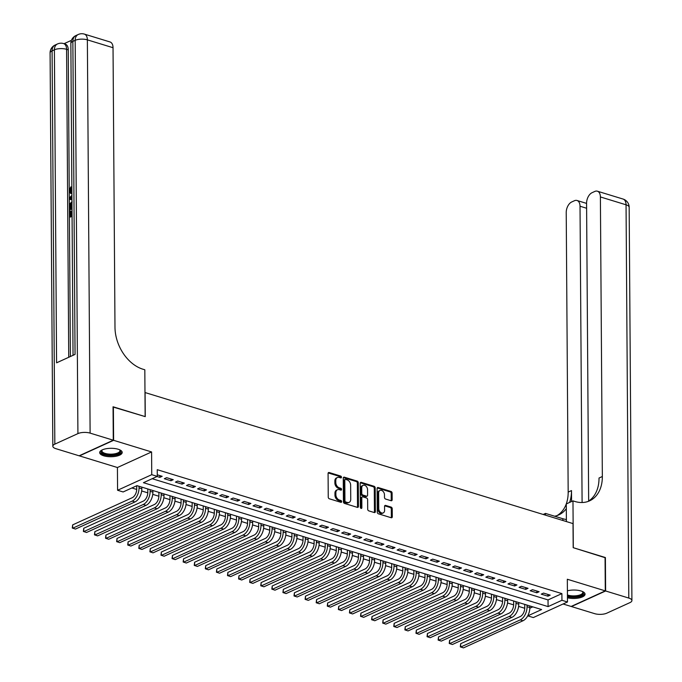<?xml version="1.0" encoding="UTF-8"?>
<svg xmlns="http://www.w3.org/2000/svg" width="682" height="682" viewBox="0 0 682 682"><rect width="100%" height="100%" fill="white"/><g stroke="black" fill="none" stroke-linecap="round" stroke-linejoin="round"><path stroke-width="1.02" d="M341.486 477.221A0.989 0.708 65.5 0 0 340.719 476.07L329.159 472.524A1.415 1.006 65.5 0 0 328.076 473.504L328.247 497.135A1.415 1.006 65.5 0 0 329.338 498.789L340.906 502.327A0.989 0.708 65.5 0 0 340.889 500.486L339.397 500.034A4.535 3.222 65.5 0 1 335.885 494.765L335.868 492.796A4.535 3.222 65.5 0 1 337.471 489.736A4.535 3.222 65.5 0 1 339.321 489.659L340.821 490.119A0.989 0.708 65.5 0 0 340.804 488.278L339.312 487.818A4.535 3.222 65.5 0 1 335.8 482.549L335.783 480.58A4.535 3.222 65.5 0 1 337.385 477.528A4.535 3.222 65.5 0 1 339.235 477.443L340.736 477.903A0.989 0.708 65.5 0 0 341.486 477.221M340.548 477.843A0.989 0.708 65.5 0 0 339.798 476.488L328.238 472.95A1.415 1.006 65.5 0 0 328.195 472.933M340.719 502.267A0.989 0.708 65.5 0 0 339.968 500.912L338.468 500.452L339.397 500.034M340.633 490.06A0.989 0.708 65.5 0 0 339.883 488.696L338.383 488.244L339.312 487.818M567.458 597.773A11.253 4.22 179.6 0 0 579.069 597.943A11.253 4.22 179.6 0 0 585.054 594.175A11.253 4.22 179.6 0 0 581.004 590.97A11.253 4.22 179.6 0 0 567.407 590.817M118.148 449.233A11.253 4.22 179.6 0 0 106.162 448.73A11.253 4.22 179.6 0 0 99.691 452.601A11.253 4.22 179.6 0 0 103.741 455.806A11.253 4.22 179.6 0 0 115.735 456.309A11.253 4.22 179.6 0 0 122.197 452.439A11.253 4.22 179.6 0 0 118.148 449.233M391.084 500.724A1.415 1.006 65.5 0 0 392.167 499.744L392.116 493.12A1.415 1.006 65.5 0 0 391.025 491.466L378.178 487.536A1.415 1.006 65.5 0 0 377.103 488.517L377.265 512.148A1.415 1.006 65.5 0 0 378.365 513.802L391.204 517.732A1.415 1.006 65.5 0 0 392.286 516.751L392.227 508.738A1.415 1.006 65.5 0 0 391.136 507.093L385.637 505.413A1.415 1.006 65.5 0 0 384.554 506.394L384.588 510.366A3.785 2.694 65.5 0 1 383.241 512.915A3.785 2.694 65.5 0 1 380.292 512.114A3.785 2.694 65.5 0 1 378.766 508.584L378.655 493.018A3.785 2.694 65.5 0 1 379.993 490.469A3.785 2.694 65.5 0 1 382.952 491.27A3.785 2.694 65.5 0 1 384.478 494.808L384.495 497.4A1.415 1.006 65.5 0 0 385.594 499.045L391.084 500.724M561.942 600.288L567.484 601.984L533.315 617.568L527.774 615.872L541.627 609.555L136.971 485.644L123.127 491.961L117.577 490.264L151.745 474.681L157.286 476.377L143.442 482.694L548.089 606.605L561.942 600.288L561.891 593.604L157.244 469.693L157.286 476.377M113.05 407.026L145.257 416.634L145.087 392.559L573.016 523.597L573.187 547.672L605.062 557.433L605.292 590.876L567.322 579.248L567.484 601.984M113.383 406.873L113.613 440.316L79.453 455.891L117.423 467.52L117.577 490.264M117.423 467.52L151.592 451.944L113.613 440.316M151.592 451.944L151.745 474.681M358.28 482.754A1.415 1.006 65.5 0 0 357.18 481.108L344.342 477.178A1.415 1.006 65.5 0 0 343.259 478.15L343.421 501.79A1.415 1.006 65.5 0 0 344.521 503.435L357.359 507.365A1.415 1.006 65.5 0 0 358.442 506.385L358.28 482.754L357.351 483.171A1.415 1.006 65.5 0 0 356.26 481.526L343.413 477.596A1.415 1.006 65.5 0 0 343.378 477.588M361.264 482.353L374.103 486.292A1.415 1.006 65.5 0 1 375.202 487.937L375.364 511.568A1.415 1.006 65.5 0 1 374.282 512.549L368.792 510.869A1.415 1.006 65.5 0 1 367.692 509.215L367.624 499.633A1.415 1.006 65.5 0 0 366.524 497.988L362.884 496.871A1.415 1.006 65.5 0 0 361.801 497.851L361.869 507.834A0.989 0.708 65.5 0 1 360.352 507.365L360.181 483.333A1.415 1.006 65.5 0 1 361.264 482.353L360.335 482.779L373.173 486.709L374.103 486.292M563.085 603.996L571.132 606.451L605.292 590.876M157.039 476.496L159.878 477.357L162.188 476.309L157.278 474.808M173.271 479.702L166.621 477.664L164.311 478.721L170.969 480.759L173.271 479.702M184.362 483.095L177.712 481.057L175.402 482.114L182.051 484.152L184.362 483.095M195.444 486.496L188.795 484.459L186.484 485.507L193.142 487.545L195.444 486.496M206.535 489.889L199.886 487.852L197.575 488.9L204.225 490.938L206.535 489.889M217.618 493.282L210.968 491.245L208.658 492.302L215.307 494.339L217.618 493.282M228.709 496.675L222.051 494.638L219.749 495.695L226.398 497.732L228.709 496.675M239.791 500.077L233.142 498.039L230.831 499.088L237.481 501.125L239.791 500.077M250.882 503.469L244.224 501.432L241.922 502.481L248.572 504.518L250.882 503.469M261.965 506.862L255.315 504.825L253.005 505.882L259.654 507.911L261.965 506.862M273.056 510.255L266.398 508.218L264.087 509.275L270.745 511.312L273.056 510.255M284.138 513.648L277.489 511.611L275.178 512.668L281.828 514.705L284.138 513.648M295.221 517.05L288.571 515.012L286.261 516.061L292.919 518.098L295.221 517.05M306.312 520.443L299.662 518.405L297.352 519.454L304.002 521.491L306.312 520.443M317.394 523.836L310.745 521.798L308.435 522.855L315.093 524.893L317.394 523.836M328.485 527.229L321.836 525.191L319.526 526.248L326.175 528.286L328.485 527.229M339.568 530.622L332.918 528.593L330.608 529.641L337.258 531.679L339.568 530.622M350.659 534.023L344.001 531.986L341.699 533.034L348.349 535.072L350.659 534.023M361.741 537.416L355.092 535.379L352.782 536.427L359.431 538.465L361.741 537.416M372.832 540.809L366.174 538.771L363.873 539.829L370.522 541.866L372.832 540.809M383.915 544.202L377.265 542.164L374.955 543.222L381.605 545.259L383.915 544.202M394.997 547.603L388.348 545.566L386.038 546.614L392.696 548.652L394.997 547.603M406.088 550.996L399.439 548.959L397.129 550.007L403.778 552.045L406.088 550.996M417.171 554.389L410.521 552.352L408.211 553.409L414.869 555.438L417.171 554.389M428.262 557.782L421.612 555.745L419.302 556.802L425.952 558.839L428.262 557.782M439.344 561.175L432.695 559.146L430.385 560.195L437.034 562.232L439.344 561.175M450.435 564.577L443.777 562.539L441.476 563.588L448.125 565.625L450.435 564.577M461.518 567.97L454.868 565.932L452.558 566.981L459.208 569.018L461.518 567.97M472.609 571.363L465.951 569.325L463.649 570.382L470.299 572.42L472.609 571.363M483.691 574.756L477.042 572.718L474.732 573.775L481.381 575.813L483.691 574.756M494.782 578.157L488.124 576.12L485.814 577.168L492.472 579.206L494.782 578.157M505.865 581.55L499.215 579.512L496.905 580.561L503.555 582.599L505.865 581.55M516.947 584.943L510.298 582.905L507.988 583.962L514.646 585.991L516.947 584.943M528.038 588.336L521.389 586.298L519.079 587.355L525.728 589.393L528.038 588.336M539.121 591.729L532.471 589.691L530.161 590.748L536.819 592.786L539.121 591.729M152.197 478.704L548.038 599.921L561.891 593.604M541.252 594.141L547.902 596.179L550.212 595.13L543.554 593.093L541.252 594.141M131.882 487.971L136.724 489.454M141.668 490.963L147.806 492.847M152.751 494.356L158.897 496.24M163.842 497.758L169.98 499.633M174.924 501.151L181.071 503.026M186.016 504.544L192.154 506.428M197.098 507.937L203.245 509.821M208.189 511.329L214.327 513.214M219.272 514.731L225.41 516.606M230.363 518.124L236.501 520.008M241.445 521.517L247.583 523.401M252.528 524.91L258.674 526.794M263.619 528.311L269.757 530.187M274.701 531.704L280.848 533.58M285.792 535.097L291.93 536.981M296.875 538.49L303.021 540.374M307.966 541.883L314.104 543.767M319.048 545.285L325.195 547.16M330.139 548.678L336.277 550.553M341.222 552.07L347.36 553.954M352.304 555.463L358.451 557.347M363.395 558.865L369.533 560.74M374.478 562.258L380.624 564.133M385.569 565.651L391.707 567.535M396.651 569.044L402.798 570.928M407.742 572.437L413.88 574.321M418.825 575.838L424.971 577.714M429.916 579.231L436.054 581.107M440.998 582.624L447.136 584.508M452.081 586.017L458.227 587.901M463.172 589.41L469.31 591.294M474.254 592.811L480.401 594.687M485.345 596.204L491.483 598.088M496.428 599.597L502.574 601.481M507.519 602.99L513.657 604.874M518.601 606.392L524.748 608.267M529.82 608.225L532.821 606.861M548.038 599.921L548.089 606.605M159.878 477.357L159.869 475.601M170.969 480.759L170.952 478.994M182.051 484.152L182.043 482.387M193.142 487.545L193.125 485.78M204.225 490.938L204.216 489.173M215.307 494.339L215.299 492.575M226.398 497.732L226.381 495.967M237.481 501.125L237.472 499.36M248.572 504.518L248.555 502.753M259.654 507.911L259.646 506.155M270.745 511.312L270.728 509.548M281.828 514.705L281.819 512.941M292.919 518.098L292.902 516.334M304.002 521.491L303.993 519.727M315.093 524.893L315.075 523.128M326.175 528.286L326.167 526.521M337.258 531.679L337.249 529.914M348.349 535.072L348.332 533.307M359.431 538.465L359.423 536.708M370.522 541.866L370.505 540.101M381.605 545.259L381.596 543.494M392.696 548.652L392.679 546.887M403.778 552.045L403.77 550.28M414.869 555.438L414.852 553.682M425.952 558.839L425.943 557.075M437.034 562.232L437.026 560.468M448.125 565.625L448.108 563.861M459.208 569.018L459.199 567.262M470.299 572.42L470.282 570.655M481.381 575.813L481.373 574.048M492.472 579.206L492.455 577.441M503.555 582.599L503.546 580.834M514.646 585.991L514.629 584.235M525.728 589.393L525.72 587.628M536.819 592.786L536.802 591.021M547.902 596.179L547.893 594.414M337.385 477.528L336.465 477.946A4.535 3.222 65.5 0 0 334.862 481.006L335.783 480.58M338.383 488.244A4.535 3.222 65.5 0 1 334.871 482.975L334.862 481.006M337.471 489.736L336.55 490.153A4.535 3.222 65.5 0 0 334.947 493.214L335.868 492.796M338.468 500.452A4.535 3.222 65.5 0 1 334.956 495.183L334.947 493.214M357.402 507.374A1.415 1.006 65.5 0 0 357.521 506.811L357.351 483.171M345.552 479.378A0.989 0.708 65.5 0 0 344.794 480.068L344.939 500.81A0.989 0.708 65.5 0 0 345.706 501.961L347.283 502.446A4.535 3.222 65.5 0 0 349.133 502.37A4.535 3.222 65.5 0 0 350.736 499.309L350.642 485.132A4.535 3.222 65.5 0 0 347.129 479.864L345.552 479.378M344.623 479.804A0.989 0.708 65.5 0 0 343.873 480.486L344.794 480.068M349.133 502.37L348.212 502.787A4.535 3.222 65.5 0 1 346.362 502.864L344.785 502.387A0.989 0.708 65.5 0 1 344.018 501.227L343.873 480.486M374.324 512.557A1.415 1.006 65.5 0 0 374.444 511.986L374.273 488.355A1.415 1.006 65.5 0 0 373.173 486.709M362.304 496.897L361.383 497.314A1.415 1.006 65.5 0 0 360.88 498.269L360.948 508.252L361.869 507.834M367.555 489.685A3.785 2.694 65.5 0 0 366.029 486.155A3.785 2.694 65.5 0 0 363.071 485.354A3.785 2.694 65.5 0 0 361.733 487.903L361.775 493.384A1.415 1.006 65.5 0 0 362.867 495.03L366.515 496.146A1.415 1.006 65.5 0 0 367.589 495.166L367.555 489.685M363.071 485.354L362.151 485.772A3.785 2.694 65.5 0 0 360.812 488.329L361.733 487.903M367.095 496.129L366.166 496.547A1.415 1.006 65.5 0 1 365.595 496.573L361.946 495.456A1.415 1.006 65.5 0 1 360.846 493.811L360.812 488.329M379.993 490.469L379.073 490.887A3.785 2.694 65.5 0 0 377.734 493.444L378.655 493.018M383.241 512.915L382.321 513.341A3.785 2.694 65.5 0 1 379.363 512.54A3.785 2.694 65.5 0 1 377.837 509.002L377.734 493.444M391.246 517.74A1.415 1.006 65.5 0 0 391.357 517.169L391.306 509.164A1.415 1.006 65.5 0 0 390.206 507.519L384.716 505.831A1.415 1.006 65.5 0 0 384.674 505.822M391.127 500.733A1.415 1.006 65.5 0 0 391.246 500.17L391.195 493.538A1.415 1.006 65.5 0 0 390.095 491.893L377.257 487.962A1.415 1.006 65.5 0 0 377.223 487.945M136.707 485.763L136.732 488.951A7.212 4.297 107 0 1 132.163 497.749L72.65 524.893L72.667 528.235L132.189 501.091A10.818 6.445 -73 0 0 139.043 487.903L139.026 486.275M72.65 524.893L72.292 528.03L75.446 529.079L134.959 501.943A10.818 6.445 -73 0 0 141.813 488.755L141.805 487.118M119.742 449.83A9.736 3.649 -0.4 0 1 119.836 449.907A9.736 3.649 -0.4 0 1 118.625 453.641A9.736 3.649 -0.4 0 1 109.282 455.056A9.736 3.649 -0.4 0 1 102.019 450.035A9.736 3.649 -0.4 0 1 102.112 449.958M102.283 449.881A9.019 3.376 179.6 0 0 101.916 450.845A9.019 3.376 179.6 0 0 109.401 454.118A9.019 3.376 179.6 0 0 119.955 450.717A9.019 3.376 179.6 0 0 119.572 449.753M99.819 451.953A11.185 4.194 179.6 0 0 109.035 455.593A11.185 4.194 179.6 0 0 122.061 451.799M582.599 591.567A9.736 3.649 -0.4 0 1 582.692 591.644A9.736 3.649 -0.4 0 1 581.482 595.377A9.736 3.649 -0.4 0 1 572.138 596.793A9.736 3.649 -0.4 0 1 567.441 595.991M567.433 594.951A9.019 3.376 179.6 0 0 572.258 595.855A9.019 3.376 179.6 0 0 582.803 592.453A9.019 3.376 179.6 0 0 582.428 591.49M567.45 596.673A11.185 4.194 179.6 0 0 571.891 597.321A11.185 4.194 179.6 0 0 584.917 593.536M71.908 193.671L70.502 193.338L69.206 190.713L70.8 186.885L71.687 187.158L71.857 188.215L70.732 190.747L71.184 192.239M71.951 199.766L69.342 199.289L69.334 198.01L71.925 195.325M72.07 216.296L70.348 217.081L69.462 216.808L69.419 211.156L70.945 211.13L70.979 214.983M71.431 40.332L64.031 43.708M84.363 34.1A8.661 8.661 0 0 0 78.234 34.501A8.661 6.155 -114.5 0 0 75.173 40.34A8.661 3.248 -0.4 0 1 87.364 39.854A8.661 5.149 -73 0 0 84.363 34.1L110.024 41.96A8.661 5.149 107 0 1 113.033 47.714L87.364 39.854L90.118 433.121A8.661 3.248 179.6 0 0 77.919 433.607L75.173 40.34L72.863 41.397L75.054 354.401L56.58 362.824L54.398 49.812A8.661 3.248 -0.4 0 1 66.589 49.326A8.661 5.149 -73 0 0 63.588 43.571L65.25 44.083A8.661 5.149 107 0 1 68.251 49.837L66.589 49.326L68.737 357.283M70.399 356.524L69.24 191.301M69.232 190.108L68.251 49.837M72.019 208.888L70.297 209.672L69.411 209.4L69.394 206.655L69.845 203.858L72.104 201.565M90.118 433.121L113.28 440.214L113.05 406.77L145.147 416.6L144.823 369.78L142.93 369.209A36.069 25.643 -114.5 0 1 114.985 327.275L113.033 47.714M77.919 433.607L54.833 444.135A8.661 3.248 179.6 0 0 52.829 446.233A8.661 3.248 179.6 0 0 55.95 448.696L79.121 455.798L113.28 440.214M70.058 210.857L70.093 215.384L71.798 214.608L72.028 210.269M72.062 215.623L69.462 216.808M72.011 208.215L69.411 209.4M72.096 202.707L70.135 204.975L70.033 206.348L70.041 207.976L72.002 207.081M71.977 203.62L71.022 205.248L70.919 207.575M70.135 204.975L71.022 205.248M70.033 206.348L70.919 206.62M71.951 199.596L69.342 199.289M71.934 196.407L69.973 198.36L71.942 198.513M71.073 197.269L71.934 197.533L70.86 198.633M70.8 186.885L70.971 187.942L69.845 190.474L70.732 190.747M69.845 190.474L70.689 192.205L71.9 192.06M70.971 187.942L71.857 188.215M71.908 193.185L70.502 193.338M605.062 557.688L573.298 547.706L572.974 500.886L574.858 501.466A36.069 25.643 65.5 0 0 589.589 500.844A36.069 25.643 65.5 0 0 602.342 476.513L600.39 196.945A8.661 5.149 -73 0 0 597.381 191.199A8.661 5.149 -73 0 0 594.789 191.446L592.07 192.691A8.661 5.149 -73 0 0 586.58 203.245L588.66 501.048M566.384 519.548A16.232 6.087 -0.4 0 1 562.855 518.729L545.498 513.418L543.204 514.467M566.401 521.568L566.282 503.947L572.974 500.886M605.625 590.979L571.465 606.554L594.636 613.655A8.661 3.248 179.6 0 0 606.827 613.161L629.912 602.632A8.661 3.248 179.6 0 0 631.916 600.535A8.661 3.248 179.6 0 0 628.795 598.071L605.625 590.979L605.394 557.535M545.515 515.174L545.498 513.418M582.096 502.523L580.024 206.228A8.661 5.149 -73 0 0 577.023 200.482A8.661 5.149 -73 0 0 574.432 200.73L571.704 201.974A8.661 5.149 -73 0 0 566.222 212.528L568.174 492.097A36.069 25.643 65.5 0 1 557.049 515.583M569.589 502.438A36.069 25.643 65.5 0 0 571.499 490.58L571.576 501.526M554.662 516.223A36.069 25.643 65.5 0 0 558.746 514.91A36.069 25.643 65.5 0 0 566.307 508.653M587.893 501.517A36.069 25.643 65.5 0 0 599.018 478.031L602.342 476.513M147.798 488.96L147.815 492.353A7.212 4.297 107 0 1 143.246 501.142L83.733 528.286L83.758 531.628L143.271 504.484A10.818 6.445 -73 0 0 150.125 491.296L150.117 489.667M83.733 528.286L83.383 531.423L86.529 532.48L146.042 505.336A10.818 6.445 -73 0 0 152.896 492.148L152.887 490.52M158.88 492.353L158.906 495.746A7.212 4.297 107 0 1 154.337 504.535L94.824 531.679L94.841 535.02L154.354 507.885A10.818 6.445 -73 0 0 161.216 494.689L161.199 493.06M94.824 531.679L94.466 534.824L97.611 535.873L157.133 508.729A10.818 6.445 -73 0 0 163.987 495.541L163.97 493.913M169.971 495.746L169.989 499.139A7.212 4.297 107 0 1 165.419 507.937L105.906 535.072L105.932 538.413L165.445 511.278A10.818 6.445 -73 0 0 172.299 498.09L172.29 496.453M105.906 535.072L105.557 538.217L108.702 539.266L168.215 512.122A10.818 6.445 -73 0 0 175.069 498.934L175.061 497.306M181.054 499.139L181.08 502.532A7.212 4.297 107 0 1 176.51 511.329L116.989 538.465L117.014 541.815L176.527 514.671A10.818 6.445 -73 0 0 183.39 501.483L183.373 499.855M116.989 538.465L116.639 541.61L119.785 542.659L179.298 515.524A10.818 6.445 -73 0 0 186.16 502.327L186.143 500.699M192.136 502.54L192.162 505.933A7.212 4.297 107 0 1 187.593 514.722L128.08 541.866L128.105 545.208L187.618 518.064A10.818 6.445 -73 0 0 194.472 504.876L194.464 503.248M128.08 541.866L127.73 545.003L130.876 546.052L190.389 518.917A10.818 6.445 -73 0 0 197.243 505.729L197.234 504.092M203.227 505.933L203.253 509.326A7.212 4.297 107 0 1 198.684 518.115L139.162 545.259L139.188 548.601L198.701 521.466A10.818 6.445 -73 0 0 205.555 508.269L205.546 506.641M139.162 545.259L138.813 548.405L141.958 549.453L201.471 522.31A10.818 6.445 -73 0 0 208.334 509.122L208.317 507.493M214.31 509.326L214.336 512.719A7.212 4.297 107 0 1 209.766 521.517L150.253 548.652L150.279 551.994L209.792 524.859A10.818 6.445 -73 0 0 216.646 511.671L216.637 510.034M150.253 548.652L149.895 551.798L153.049 552.846L212.562 525.703A10.818 6.445 -73 0 0 219.416 512.514L219.408 510.886M225.401 512.719L225.427 516.112A7.212 4.297 107 0 1 220.849 524.91L161.336 552.045L161.361 555.395L220.874 528.252A10.818 6.445 -73 0 0 227.728 515.063L227.72 513.435M161.336 552.045L160.986 555.191L164.132 556.239L223.645 529.104A10.818 6.445 -73 0 0 230.499 515.907L230.49 514.279M236.483 516.112L236.509 519.505A7.212 4.297 107 0 1 231.94 528.303L172.427 555.446L172.444 558.788L231.965 531.645A10.818 6.445 -73 0 0 238.819 518.456L238.802 516.828M172.427 555.446L172.069 558.584L175.223 559.632L234.736 532.497A10.818 6.445 -73 0 0 241.59 519.309L241.581 517.672M247.575 519.514L247.592 522.906A7.212 4.297 107 0 1 243.022 531.696L183.509 558.839L183.535 562.181L243.048 535.038A10.818 6.445 -73 0 0 249.902 521.849L249.893 520.221M183.509 558.839L183.16 561.977L186.305 563.034L245.818 535.89A10.818 6.445 -73 0 0 252.672 522.702L252.664 521.074M258.657 522.906L258.683 526.299A7.212 4.297 107 0 1 254.113 535.089L194.6 562.232L194.617 565.574L254.139 538.439A10.818 6.445 -73 0 0 260.993 525.242L260.976 523.614M194.6 562.232L194.242 565.378L197.388 566.427L256.909 539.283A10.818 6.445 -73 0 0 263.763 526.095L263.746 524.467M269.748 526.299L269.765 529.692A7.212 4.297 107 0 1 265.196 538.49L205.683 565.625L205.708 568.967L265.221 541.832A10.818 6.445 -73 0 0 272.075 528.644L272.067 527.007M205.683 565.625L205.333 568.771L208.479 569.82L267.992 542.676A10.818 6.445 -73 0 0 274.846 529.488L274.837 527.859M280.831 529.692L280.856 533.085A7.212 4.297 107 0 1 276.287 541.883L216.774 569.018L216.791 572.369L276.304 545.225A10.818 6.445 -73 0 0 283.166 532.037L283.149 530.408M216.774 569.018L216.416 572.164L219.561 573.212L279.083 546.077A10.818 6.445 -73 0 0 285.937 532.881L285.92 531.252M291.913 533.085L291.939 536.487A7.212 4.297 107 0 1 287.369 545.276L227.856 572.42L227.882 575.761L287.395 548.618A10.818 6.445 -73 0 0 294.249 535.43L294.24 533.801M227.856 572.42L227.507 575.557L230.652 576.605L290.165 549.47A10.818 6.445 -73 0 0 297.02 536.282L297.011 534.645M303.004 536.487L303.03 539.88A7.212 4.297 107 0 1 298.46 548.669L238.939 575.813L238.964 579.154L298.477 552.019A10.818 6.445 -73 0 0 305.331 538.823L305.323 537.194M238.939 575.813L238.589 578.95L241.735 580.007L301.248 552.863A10.818 6.445 -73 0 0 308.111 539.675L308.094 538.047M314.087 539.88L314.112 543.273A7.212 4.297 107 0 1 309.543 552.062L250.03 579.206L250.055 582.547L309.568 555.412A10.818 6.445 -73 0 0 316.422 542.216L316.414 540.587M250.03 579.206L249.672 582.351L252.826 583.4L312.339 556.256A10.818 6.445 -73 0 0 319.193 543.068L319.185 541.44M325.178 543.273L325.203 546.666A7.212 4.297 107 0 1 320.625 555.463L261.112 582.599L261.138 585.949L320.651 558.805A10.818 6.445 -73 0 0 327.505 545.617L327.496 543.989M261.112 582.599L260.763 585.744L263.908 586.793L323.421 559.658A10.818 6.445 -73 0 0 330.276 546.461L330.267 544.833M336.26 546.666L336.286 550.059A7.212 4.297 107 0 1 331.716 558.856L272.203 585.991L272.22 589.342L331.742 562.198A10.818 6.445 -73 0 0 338.596 549.01L338.579 547.382M272.203 585.991L271.845 589.137L274.999 590.186L334.512 563.051A10.818 6.445 -73 0 0 341.367 549.854L341.358 548.226M347.351 550.067L347.368 553.46A7.212 4.297 107 0 1 342.799 562.249L283.286 589.393L283.311 592.735L342.824 565.591A10.818 6.445 -73 0 0 349.678 552.403L349.67 550.775M283.286 589.393L282.936 592.53L286.082 593.587L345.595 566.444A10.818 6.445 -73 0 0 352.449 553.255L352.441 551.619M358.434 553.46L358.459 556.853A7.212 4.297 107 0 1 353.89 565.642L294.377 592.786L294.394 596.128L353.915 568.993A10.818 6.445 -73 0 0 360.769 555.796L360.752 554.168M294.377 592.786L294.019 595.932L297.173 596.98L356.686 569.837A10.818 6.445 -73 0 0 363.54 556.648L363.532 555.02M369.525 556.853L369.542 560.246A7.212 4.297 107 0 1 364.972 569.044L305.459 596.179L305.485 599.521L364.998 572.386A10.818 6.445 -73 0 0 371.852 559.197L371.843 557.561M305.459 596.179L305.11 599.325L308.255 600.373L367.769 573.23A10.818 6.445 -73 0 0 374.623 560.041L374.614 558.413M380.607 560.246L380.633 563.639A7.212 4.297 107 0 1 376.063 572.437L316.55 599.572L316.567 602.922L376.08 575.779A10.818 6.445 -73 0 0 382.943 562.59L382.926 560.962M316.55 599.572L316.192 602.717L319.338 603.766L378.86 576.631A10.818 6.445 -73 0 0 385.714 563.434L385.697 561.806M391.69 563.639L391.715 567.032A7.212 4.297 107 0 1 387.146 575.83L327.633 602.973L327.658 606.315L387.171 579.171A10.818 6.445 -73 0 0 394.026 565.983L394.017 564.355M327.633 602.973L327.283 606.11L330.429 607.159L389.942 580.024A10.818 6.445 -73 0 0 396.796 566.836L396.788 565.199M402.781 567.04L402.806 570.433A7.212 4.297 107 0 1 398.237 579.223L338.715 606.366L338.741 609.708L398.254 582.564A10.818 6.445 -73 0 0 405.117 569.376L405.099 567.748M338.715 606.366L338.366 609.503L341.512 610.561L401.025 583.417A10.818 6.445 -73 0 0 407.887 570.229L407.87 568.6M413.863 570.433L413.889 573.826A7.212 4.297 107 0 1 409.319 582.616L349.806 609.759L349.832 613.101L409.345 585.966A10.818 6.445 -73 0 0 416.199 572.769L416.19 571.141M349.806 609.759L349.457 612.905L352.603 613.953L412.116 586.81A10.818 6.445 -73 0 0 418.97 573.622L418.961 571.993M424.954 573.826L424.98 577.219A7.212 4.297 107 0 1 420.41 586.017L360.889 613.152L360.914 616.494L420.427 589.359A10.818 6.445 -73 0 0 427.282 576.171L427.273 574.534M360.889 613.152L360.539 616.298L363.685 617.346L423.198 590.203A10.818 6.445 -73 0 0 430.061 577.015L430.044 575.386M436.037 577.219L436.062 580.612A7.212 4.297 107 0 1 431.493 589.41L371.98 616.545L372.005 619.895L431.518 592.752A10.818 6.445 -73 0 0 438.373 579.564L438.364 577.935M371.98 616.545L371.622 619.691L374.776 620.739L434.289 593.604A10.818 6.445 -73 0 0 441.143 580.408L441.135 578.779M447.128 580.621L447.153 584.014A7.212 4.297 107 0 1 442.575 592.803L383.062 619.947L383.088 623.288L442.601 596.145A10.818 6.445 -73 0 0 449.455 582.957L449.447 581.328M383.062 619.947L382.713 623.084L385.859 624.132L445.372 596.997A10.818 6.445 -73 0 0 452.226 583.809L452.217 582.172M458.21 584.014L458.236 587.407A7.212 4.297 107 0 1 453.666 596.196L394.153 623.339L394.17 626.681L453.692 599.546A10.818 6.445 -73 0 0 460.546 586.35L460.529 584.721M394.153 623.339L393.795 626.485L396.95 627.534L456.463 600.39A10.818 6.445 -73 0 0 463.317 587.202L463.308 585.574M469.301 587.407L469.318 590.8A7.212 4.297 107 0 1 464.749 599.597L405.236 626.732L405.261 630.074L464.774 602.939A10.818 6.445 -73 0 0 471.629 589.751L471.62 588.114M405.236 626.732L404.886 629.878L408.032 630.927L467.545 603.783A10.818 6.445 -73 0 0 474.399 590.595L474.391 588.967M480.384 590.8L480.409 594.192A7.212 4.297 107 0 1 475.84 602.99L416.327 630.125L416.344 633.476L475.857 606.332A10.818 6.445 -73 0 0 482.72 593.144L482.703 591.516M416.327 630.125L415.969 633.271L419.115 634.32L478.636 607.185A10.818 6.445 -73 0 0 485.49 593.988L485.473 592.36M491.475 594.192L491.492 597.585A7.212 4.297 107 0 1 486.922 606.383L427.409 633.527L427.435 636.869L486.948 609.725A10.818 6.445 -73 0 0 493.802 596.537L493.794 594.909M427.409 633.527L427.06 636.664L430.206 637.713L489.719 610.578A10.818 6.445 -73 0 0 496.573 597.389L496.564 595.753M502.557 597.594L502.583 600.987A7.212 4.297 107 0 1 498.013 609.776L438.492 636.92L438.517 640.262L498.031 613.118A10.818 6.445 -73 0 0 504.893 599.93L504.876 598.302M438.492 636.92L438.142 640.057L441.288 641.114L500.801 613.971A10.818 6.445 -73 0 0 507.664 600.782L507.647 599.154M513.64 600.987L513.665 604.38A7.212 4.297 107 0 1 509.096 613.169L449.583 640.313L449.608 643.655L509.122 616.519A10.818 6.445 -73 0 0 515.976 603.323L515.967 601.694M449.583 640.313L449.233 643.458L452.379 644.507L511.892 617.363A10.818 6.445 -73 0 0 518.746 604.175L518.738 602.547M524.731 604.38L524.756 607.773A7.212 4.297 107 0 1 520.187 616.571L460.665 643.706L460.691 647.048L520.204 619.912A10.818 6.445 -73 0 0 527.058 606.724L527.05 605.087M460.665 643.706L460.316 646.851L463.462 647.9L522.975 620.756A10.818 6.445 -73 0 0 529.837 607.568L529.82 605.94M339.798 476.488L340.719 476.07M339.968 500.912L340.889 500.486M339.883 488.696L340.804 488.278M334.871 482.975L335.8 482.549M334.956 495.183L335.885 494.765M328.238 472.95L329.159 472.524M357.521 506.811L358.442 506.385M343.413 477.596L344.342 477.178M356.26 481.526L357.18 481.108M344.018 501.227L344.939 500.81M344.785 502.387L345.706 501.961M346.362 502.864L347.283 502.446M374.273 488.355L375.202 487.937M374.444 511.986L375.364 511.568M360.88 498.269L361.801 497.851M360.846 493.811L361.775 493.384M361.946 495.456L362.867 495.03M365.595 496.573L366.515 496.146M377.837 509.002L378.766 508.584M384.716 505.831L385.637 505.413M390.206 507.519L391.136 507.093M391.306 509.164L392.227 508.738M391.357 517.169L392.286 516.751M377.257 487.962L378.178 487.536M390.095 491.893L391.025 491.466M391.195 493.538L392.116 493.12M391.246 500.17L392.167 499.744M139.043 487.903L141.813 488.755M132.189 501.091L134.959 501.943M63.588 43.571A8.661 8.661 0 0 0 57.459 43.972A8.661 6.155 -114.5 0 0 54.398 49.812L52.088 50.869L54.833 444.135M50.084 52.966A8.661 3.248 -0.4 0 1 52.088 50.869A8.661 6.155 65.5 0 1 55.148 45.029A8.661 8.661 0 0 0 50.084 52.966L52.829 446.233M70.86 43.495A8.661 3.248 -0.4 0 1 72.863 41.397A8.661 6.155 65.5 0 1 75.924 35.558A8.661 8.661 0 0 0 70.86 43.495L73.042 355.322M571.499 490.58L568.174 492.097M628.795 598.071L626.05 204.805L600.39 196.945M586.614 208.249L580.024 206.228M626.05 204.805A8.661 3.248 -0.4 0 1 629.171 207.268A8.661 8.661 0 0 0 623.05 199.05A8.661 5.149 107 0 1 626.05 204.805M562.863 520.485L562.855 518.729M150.125 491.296L152.896 492.148M143.271 504.484L146.042 505.336M161.216 494.689L163.987 495.541M154.354 507.885L157.133 508.729M172.299 498.09L175.069 498.934M165.445 511.278L168.215 512.122M183.39 501.483L186.16 502.327M176.527 514.671L179.298 515.524M194.472 504.876L197.243 505.729M187.618 518.064L190.389 518.917M205.555 508.269L208.334 509.122M198.701 521.466L201.471 522.31M216.646 511.671L219.416 512.514M209.792 524.859L212.562 525.703M227.728 515.063L230.499 515.907M220.874 528.252L223.645 529.104M238.819 518.456L241.59 519.309M231.965 531.645L234.736 532.497M249.902 521.849L252.672 522.702M243.048 535.038L245.818 535.89M260.993 525.242L263.763 526.095M254.139 538.439L256.909 539.283M272.075 528.644L274.846 529.488M265.221 541.832L267.992 542.676M283.166 532.037L285.937 532.881M276.304 545.225L279.083 546.077M294.249 535.43L297.02 536.282M287.395 548.618L290.165 549.47M305.331 538.823L308.111 539.675M298.477 552.019L301.248 552.863M316.422 542.216L319.193 543.068M309.568 555.412L312.339 556.256M327.505 545.617L330.276 546.461M320.651 558.805L323.421 559.658M338.596 549.01L341.367 549.854M331.742 562.198L334.512 563.051M349.678 552.403L352.449 553.255M342.824 565.591L345.595 566.444M360.769 555.796L363.54 556.648M353.915 568.993L356.686 569.837M371.852 559.197L374.623 560.041M364.998 572.386L367.769 573.23M382.943 562.59L385.714 563.434M376.08 575.779L378.86 576.631M394.026 565.983L396.796 566.836M387.171 579.171L389.942 580.024M405.117 569.376L407.887 570.229M398.254 582.564L401.025 583.417M416.199 572.769L418.97 573.622M409.345 585.966L412.116 586.81M427.282 576.171L430.061 577.015M420.427 589.359L423.198 590.203M438.373 579.564L441.143 580.408M431.518 592.752L434.289 593.604M449.455 582.957L452.226 583.809M442.601 596.145L445.372 596.997M460.546 586.35L463.317 587.202M453.692 599.546L456.463 600.39M471.629 589.751L474.399 590.595M464.774 602.939L467.545 603.783M482.72 593.144L485.49 593.988M475.857 606.332L478.636 607.185M493.802 596.537L496.573 597.389M486.948 609.725L489.719 610.578M504.893 599.93L507.664 600.782M498.031 613.118L500.801 613.971M515.976 603.323L518.746 604.175M509.122 616.519L511.892 617.363M527.058 606.724L529.837 607.568M520.204 619.912L522.975 620.756M344.222 479.821L345.143 479.395M57.459 43.972L55.148 45.029M78.234 34.501L75.924 35.558M586.58 203.406L577.023 200.482M631.916 600.535L629.171 207.268M623.05 199.05L597.381 191.199"/></g></svg>
